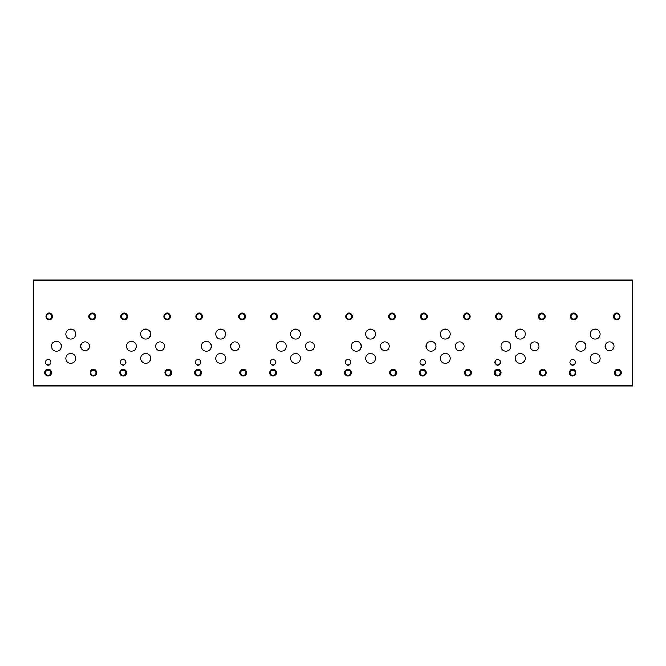 <?xml version="1.0" encoding="UTF-8"?>
<svg xmlns="http://www.w3.org/2000/svg" width="666" height="666" viewBox="0 0 666 666"><rect width="100%" height="100%" fill="white"/><g stroke="black" fill="none" stroke-linecap="round" stroke-linejoin="round"><path stroke-width="1" d="M33.3 385.905L632.7 385.905L632.7 280.095L33.3 280.095L33.3 385.905M530.211 346.237A4.412 4.412 0 0 1 534.615 341.825A4.412 4.412 0 0 1 539.027 346.237A4.412 4.412 0 0 1 534.615 350.641A4.412 4.412 0 0 1 530.211 346.237M380.494 346.237A4.412 4.412 0 0 1 384.898 341.825A4.412 4.412 0 0 1 389.31 346.237A4.412 4.412 0 0 1 384.898 350.641A4.412 4.412 0 0 1 380.494 346.237M230.594 346.237A4.412 4.412 0 0 1 235.006 341.825A4.412 4.412 0 0 1 239.41 346.237A4.412 4.412 0 0 1 235.006 350.641A4.412 4.412 0 0 1 230.594 346.237M80.703 346.228A4.412 4.412 0 0 1 85.106 341.816A4.412 4.412 0 0 1 89.519 346.228A4.412 4.412 0 0 1 85.106 350.632A4.412 4.412 0 0 1 80.703 346.228M155.653 346.228A4.412 4.412 0 0 1 160.056 341.816A4.412 4.412 0 0 1 164.469 346.228A4.412 4.412 0 0 1 160.056 350.632A4.412 4.412 0 0 1 155.653 346.228M305.544 346.237A4.412 4.412 0 0 1 309.948 341.825A4.412 4.412 0 0 1 314.36 346.237A4.412 4.412 0 0 1 309.948 350.641A4.412 4.412 0 0 1 305.544 346.237M455.261 346.237A4.412 4.412 0 0 1 459.673 341.825A4.412 4.412 0 0 1 464.077 346.237A4.412 4.412 0 0 1 459.673 350.641A4.412 4.412 0 0 1 455.261 346.237M605.153 346.237A4.412 4.412 0 0 1 609.565 341.825A4.412 4.412 0 0 1 613.969 346.237A4.412 4.412 0 0 1 609.565 350.641A4.412 4.412 0 0 1 605.153 346.237M590.251 334.099A4.953 4.953 0 0 1 595.213 329.146A4.953 4.953 0 0 1 600.166 334.099A4.953 4.953 0 0 1 595.213 339.061A4.953 4.953 0 0 1 590.251 334.099M515.309 358.366A4.953 4.953 0 0 1 520.263 353.413A4.953 4.953 0 0 1 525.216 358.366A4.953 4.953 0 0 1 520.263 363.32A4.953 4.953 0 0 1 515.309 358.366M500.99 346.237A4.953 4.953 0 0 1 505.944 341.283A4.953 4.953 0 0 1 510.897 346.237A4.953 4.953 0 0 1 505.944 351.19A4.953 4.953 0 0 1 500.99 346.237M440.359 334.099A4.953 4.953 0 0 1 445.313 329.146A4.953 4.953 0 0 1 450.266 334.099A4.953 4.953 0 0 1 445.313 339.061A4.953 4.953 0 0 1 440.359 334.099M365.592 358.366A4.953 4.953 0 0 1 370.546 353.413A4.953 4.953 0 0 1 375.499 358.366A4.953 4.953 0 0 1 370.546 363.32A4.953 4.953 0 0 1 365.592 358.366M351.273 346.237A4.953 4.953 0 0 1 356.227 341.283A4.953 4.953 0 0 1 361.18 346.237A4.953 4.953 0 0 1 356.227 351.19A4.953 4.953 0 0 1 351.273 346.237M290.642 334.099A4.953 4.953 0 0 1 295.596 329.146A4.953 4.953 0 0 1 300.549 334.099A4.953 4.953 0 0 1 295.596 339.061A4.953 4.953 0 0 1 290.642 334.099M215.692 358.366A4.953 4.953 0 0 1 220.654 353.413A4.953 4.953 0 0 1 225.608 358.366A4.953 4.953 0 0 1 220.654 363.32A4.953 4.953 0 0 1 215.692 358.366M201.373 346.237A4.953 4.953 0 0 1 206.327 341.283A4.953 4.953 0 0 1 211.289 346.237A4.953 4.953 0 0 1 206.327 351.19A4.953 4.953 0 0 1 201.373 346.237M140.751 334.091A4.953 4.953 0 0 1 145.704 329.137A4.953 4.953 0 0 1 150.658 334.091A4.953 4.953 0 0 1 145.704 339.052A4.953 4.953 0 0 1 140.751 334.091M65.801 358.358A4.953 4.953 0 0 1 70.754 353.405A4.953 4.953 0 0 1 75.708 358.358A4.953 4.953 0 0 1 70.754 363.311A4.953 4.953 0 0 1 65.801 358.358M51.482 346.228A4.953 4.953 0 0 1 56.435 341.267A4.953 4.953 0 0 1 61.389 346.228A4.953 4.953 0 0 1 56.435 351.182A4.953 4.953 0 0 1 51.482 346.228M65.801 334.091A4.953 4.953 0 0 1 70.754 329.137A4.953 4.953 0 0 1 75.708 334.091A4.953 4.953 0 0 1 70.754 339.052A4.953 4.953 0 0 1 65.801 334.091M126.432 346.228A4.953 4.953 0 0 1 131.385 341.267A4.953 4.953 0 0 1 136.339 346.228A4.953 4.953 0 0 1 131.385 351.182A4.953 4.953 0 0 1 126.432 346.228M140.751 358.358A4.953 4.953 0 0 1 145.704 353.405A4.953 4.953 0 0 1 150.658 358.358A4.953 4.953 0 0 1 145.704 363.311A4.953 4.953 0 0 1 140.751 358.358M215.692 334.099A4.953 4.953 0 0 1 220.654 329.146A4.953 4.953 0 0 1 225.608 334.099A4.953 4.953 0 0 1 220.654 339.061A4.953 4.953 0 0 1 215.692 334.099M276.323 346.237A4.953 4.953 0 0 1 281.277 341.283A4.953 4.953 0 0 1 286.23 346.237A4.953 4.953 0 0 1 281.277 351.19A4.953 4.953 0 0 1 276.323 346.237M290.642 358.366A4.953 4.953 0 0 1 295.596 353.413A4.953 4.953 0 0 1 300.549 358.366A4.953 4.953 0 0 1 295.596 363.32A4.953 4.953 0 0 1 290.642 358.366M365.592 334.099A4.953 4.953 0 0 1 370.546 329.146A4.953 4.953 0 0 1 375.499 334.099A4.953 4.953 0 0 1 370.546 339.061A4.953 4.953 0 0 1 365.592 334.099M426.04 346.237A4.953 4.953 0 0 1 430.994 341.283A4.953 4.953 0 0 1 435.947 346.237A4.953 4.953 0 0 1 430.994 351.19A4.953 4.953 0 0 1 426.04 346.237M440.359 358.366A4.953 4.953 0 0 1 445.313 353.413A4.953 4.953 0 0 1 450.266 358.366A4.953 4.953 0 0 1 445.313 363.32A4.953 4.953 0 0 1 440.359 358.366M515.309 334.099A4.953 4.953 0 0 1 520.263 329.146A4.953 4.953 0 0 1 525.216 334.099A4.953 4.953 0 0 1 520.263 339.061A4.953 4.953 0 0 1 515.309 334.099M575.932 346.237A4.953 4.953 0 0 1 580.894 341.283A4.953 4.953 0 0 1 585.847 346.237A4.953 4.953 0 0 1 580.894 351.19A4.953 4.953 0 0 1 575.932 346.237M590.251 358.366A4.953 4.953 0 0 1 595.213 353.413A4.953 4.953 0 0 1 600.166 358.366A4.953 4.953 0 0 1 595.213 363.32A4.953 4.953 0 0 1 590.251 358.366M494.938 362.279A2.747 2.747 0 0 1 497.693 359.532A2.747 2.747 0 0 1 500.441 362.279A2.747 2.747 0 0 1 497.693 365.035A2.747 2.747 0 0 1 494.938 362.279M345.221 362.279A2.747 2.747 0 0 1 347.968 359.532A2.747 2.747 0 0 1 350.724 362.279A2.747 2.747 0 0 1 347.968 365.035A2.747 2.747 0 0 1 345.221 362.279M195.329 362.279A2.747 2.747 0 0 1 198.077 359.532A2.747 2.747 0 0 1 200.832 362.279A2.747 2.747 0 0 1 198.077 365.035A2.747 2.747 0 0 1 195.329 362.279M45.43 362.271A2.747 2.747 0 0 1 48.185 359.523A2.747 2.747 0 0 1 50.932 362.271A2.747 2.747 0 0 1 48.185 365.026A2.747 2.747 0 0 1 45.43 362.271M120.379 362.271A2.747 2.747 0 0 1 123.127 359.523A2.747 2.747 0 0 1 125.882 362.271A2.747 2.747 0 0 1 123.127 365.026A2.747 2.747 0 0 1 120.379 362.271M270.271 362.279A2.747 2.747 0 0 1 273.027 359.532A2.747 2.747 0 0 1 275.774 362.279A2.747 2.747 0 0 1 273.027 365.035A2.747 2.747 0 0 1 270.271 362.279M419.988 362.279A2.747 2.747 0 0 1 422.744 359.532A2.747 2.747 0 0 1 425.491 362.279A2.747 2.747 0 0 1 422.744 365.035A2.747 2.747 0 0 1 419.988 362.279M569.888 362.279A2.747 2.747 0 0 1 572.635 359.532A2.747 2.747 0 0 1 575.391 362.279A2.747 2.747 0 0 1 572.635 365.035A2.747 2.747 0 0 1 569.888 362.279M615.193 372.685A2.631 2.631 0 0 0 619.13 374.966A2.631 2.631 0 0 0 619.13 370.413A2.631 2.631 0 0 0 615.193 372.685M614.468 372.685A3.347 3.347 0 0 1 617.815 369.339A3.347 3.347 0 0 1 621.17 372.685A3.347 3.347 0 0 1 617.815 376.04A3.347 3.347 0 0 1 614.468 372.685M571.103 316.467A2.631 2.631 0 0 0 575.041 318.739A2.631 2.631 0 0 0 575.041 314.194A2.631 2.631 0 0 0 571.103 316.467M570.379 316.467A3.347 3.347 0 0 1 573.734 313.12A3.347 3.347 0 0 1 577.081 316.467A3.347 3.347 0 0 1 573.734 319.822A3.347 3.347 0 0 1 570.379 316.467M540.243 372.685A2.631 2.631 0 0 0 544.18 374.966A2.631 2.631 0 0 0 544.18 370.413A2.631 2.631 0 0 0 540.243 372.685M539.518 372.685A3.347 3.347 0 0 1 542.873 369.339A3.347 3.347 0 0 1 546.22 372.685A3.347 3.347 0 0 1 542.873 376.04A3.347 3.347 0 0 1 539.518 372.685M496.153 316.467A2.631 2.631 0 0 0 500.099 318.739A2.631 2.631 0 0 0 500.099 314.194A2.631 2.631 0 0 0 496.153 316.467M495.429 316.467A3.347 3.347 0 0 1 498.784 313.12A3.347 3.347 0 0 1 502.131 316.467A3.347 3.347 0 0 1 498.784 319.822A3.347 3.347 0 0 1 495.429 316.467M465.293 372.685A2.631 2.631 0 0 0 469.239 374.966A2.631 2.631 0 0 0 469.239 370.413A2.631 2.631 0 0 0 465.293 372.685M464.568 372.685A3.347 3.347 0 0 1 467.923 369.339A3.347 3.347 0 0 1 471.27 372.685A3.347 3.347 0 0 1 467.923 376.04A3.347 3.347 0 0 1 464.568 372.685M421.212 316.467A2.631 2.631 0 0 0 425.149 318.739A2.631 2.631 0 0 0 425.149 314.194A2.631 2.631 0 0 0 421.212 316.467M420.487 316.467A3.347 3.347 0 0 1 423.834 313.12A3.347 3.347 0 0 1 427.189 316.467A3.347 3.347 0 0 1 423.834 319.822A3.347 3.347 0 0 1 420.487 316.467M390.526 372.685A2.631 2.631 0 0 0 394.463 374.966A2.631 2.631 0 0 0 394.463 370.413A2.631 2.631 0 0 0 390.526 372.685M389.801 372.685A3.347 3.347 0 0 1 393.148 369.339A3.347 3.347 0 0 1 396.503 372.685A3.347 3.347 0 0 1 393.148 376.04A3.347 3.347 0 0 1 389.801 372.685M346.437 316.467A2.631 2.631 0 0 0 350.383 318.739A2.631 2.631 0 0 0 350.383 314.194A2.631 2.631 0 0 0 346.437 316.467M345.712 316.467A3.347 3.347 0 0 1 349.067 313.12A3.347 3.347 0 0 1 352.414 316.467A3.347 3.347 0 0 1 349.067 319.822A3.347 3.347 0 0 1 345.712 316.467M315.576 372.685A2.631 2.631 0 0 0 319.522 374.966A2.631 2.631 0 0 0 319.522 370.413A2.631 2.631 0 0 0 315.576 372.685M314.851 372.685A3.347 3.347 0 0 1 318.206 369.339A3.347 3.347 0 0 1 321.553 372.685A3.347 3.347 0 0 1 318.206 376.04A3.347 3.347 0 0 1 314.851 372.685M271.487 316.467A2.631 2.631 0 0 0 275.433 318.739A2.631 2.631 0 0 0 275.433 314.194A2.631 2.631 0 0 0 271.487 316.467M270.771 316.467A3.347 3.347 0 0 1 274.117 313.12A3.347 3.347 0 0 1 277.472 316.467A3.347 3.347 0 0 1 274.117 319.822A3.347 3.347 0 0 1 270.771 316.467M240.634 372.685A2.631 2.631 0 0 0 244.572 374.966A2.631 2.631 0 0 0 244.572 370.413A2.631 2.631 0 0 0 240.634 372.685M239.91 372.685A3.347 3.347 0 0 1 243.256 369.339A3.347 3.347 0 0 1 246.611 372.685A3.347 3.347 0 0 1 243.256 376.04A3.347 3.347 0 0 1 239.91 372.685M196.545 316.467A2.631 2.631 0 0 0 200.483 318.739A2.631 2.631 0 0 0 200.483 314.194A2.631 2.631 0 0 0 196.545 316.467M195.821 316.467A3.347 3.347 0 0 1 199.167 313.12A3.347 3.347 0 0 1 202.522 316.467A3.347 3.347 0 0 1 199.167 319.822A3.347 3.347 0 0 1 195.821 316.467M165.684 372.677A2.631 2.631 0 0 0 169.622 374.95A2.631 2.631 0 0 0 169.622 370.404A2.631 2.631 0 0 0 165.684 372.677M164.96 372.677A3.347 3.347 0 0 1 168.307 369.33A3.347 3.347 0 0 1 171.661 372.677A3.347 3.347 0 0 1 168.307 376.032A3.347 3.347 0 0 1 164.96 372.677M121.595 316.458A2.631 2.631 0 0 0 125.541 318.731A2.631 2.631 0 0 0 125.541 314.185A2.631 2.631 0 0 0 121.595 316.458M120.871 316.458A3.347 3.347 0 0 1 124.226 313.112A3.347 3.347 0 0 1 127.572 316.458A3.347 3.347 0 0 1 124.226 319.813A3.347 3.347 0 0 1 120.871 316.458M90.734 372.677A2.631 2.631 0 0 0 94.68 374.95A2.631 2.631 0 0 0 94.68 370.404A2.631 2.631 0 0 0 90.734 372.677M90.01 372.677A3.347 3.347 0 0 1 93.365 369.33A3.347 3.347 0 0 1 96.712 372.677A3.347 3.347 0 0 1 93.365 376.032A3.347 3.347 0 0 1 90.01 372.677M46.653 316.458A2.631 2.631 0 0 0 50.591 318.731A2.631 2.631 0 0 0 50.591 314.185A2.631 2.631 0 0 0 46.653 316.458M45.929 316.458A3.347 3.347 0 0 1 49.276 313.112A3.347 3.347 0 0 1 52.631 316.458A3.347 3.347 0 0 1 49.276 319.813A3.347 3.347 0 0 1 45.929 316.458M89.644 316.458A2.631 2.631 0 0 0 93.581 318.731A2.631 2.631 0 0 0 93.581 314.185A2.631 2.631 0 0 0 89.644 316.458M88.919 316.458A3.347 3.347 0 0 1 92.266 313.112A3.347 3.347 0 0 1 95.621 316.458A3.347 3.347 0 0 1 92.266 319.813A3.347 3.347 0 0 1 88.919 316.458M45.554 372.677A2.631 2.631 0 0 0 49.5 374.95A2.631 2.631 0 0 0 49.5 370.404A2.631 2.631 0 0 0 45.554 372.677M44.83 372.677A3.347 3.347 0 0 1 48.185 369.33A3.347 3.347 0 0 1 51.532 372.677A3.347 3.347 0 0 1 48.185 376.032A3.347 3.347 0 0 1 44.83 372.677M164.594 316.458A2.631 2.631 0 0 0 168.531 318.731A2.631 2.631 0 0 0 168.531 314.185A2.631 2.631 0 0 0 164.594 316.458M163.869 316.458A3.347 3.347 0 0 1 167.216 313.112A3.347 3.347 0 0 1 170.571 316.458A3.347 3.347 0 0 1 167.216 319.813A3.347 3.347 0 0 1 163.869 316.458M120.504 372.677A2.631 2.631 0 0 0 124.442 374.95A2.631 2.631 0 0 0 124.442 370.404A2.631 2.631 0 0 0 120.504 372.677M119.78 372.677A3.347 3.347 0 0 1 123.127 369.33A3.347 3.347 0 0 1 126.482 372.677A3.347 3.347 0 0 1 123.127 376.032A3.347 3.347 0 0 1 119.78 372.677M239.535 316.467A2.631 2.631 0 0 0 243.481 318.739A2.631 2.631 0 0 0 243.481 314.194A2.631 2.631 0 0 0 239.535 316.467M238.811 316.467A3.347 3.347 0 0 1 242.166 313.12A3.347 3.347 0 0 1 245.513 316.467A3.347 3.347 0 0 1 242.166 319.822A3.347 3.347 0 0 1 238.811 316.467M195.446 372.685A2.631 2.631 0 0 0 199.392 374.966A2.631 2.631 0 0 0 199.392 370.413A2.631 2.631 0 0 0 195.446 372.685M194.73 372.685A3.347 3.347 0 0 1 198.077 369.339A3.347 3.347 0 0 1 201.432 372.685A3.347 3.347 0 0 1 198.077 376.04A3.347 3.347 0 0 1 194.73 372.685M314.485 316.467A2.631 2.631 0 0 0 318.423 318.739A2.631 2.631 0 0 0 318.423 314.194A2.631 2.631 0 0 0 314.485 316.467M313.761 316.467A3.347 3.347 0 0 1 317.108 313.12A3.347 3.347 0 0 1 320.463 316.467A3.347 3.347 0 0 1 317.108 319.822A3.347 3.347 0 0 1 313.761 316.467M270.396 372.685A2.631 2.631 0 0 0 274.342 374.966A2.631 2.631 0 0 0 274.342 370.413A2.631 2.631 0 0 0 270.396 372.685M269.672 372.685A3.347 3.347 0 0 1 273.027 369.339A3.347 3.347 0 0 1 276.373 372.685A3.347 3.347 0 0 1 273.027 376.04A3.347 3.347 0 0 1 269.672 372.685M389.427 316.467A2.631 2.631 0 0 0 393.373 318.739A2.631 2.631 0 0 0 393.373 314.194A2.631 2.631 0 0 0 389.427 316.467M388.711 316.467A3.347 3.347 0 0 1 392.058 313.12A3.347 3.347 0 0 1 395.413 316.467A3.347 3.347 0 0 1 392.058 319.822A3.347 3.347 0 0 1 388.711 316.467M345.346 372.685A2.631 2.631 0 0 0 349.284 374.966A2.631 2.631 0 0 0 349.284 370.413A2.631 2.631 0 0 0 345.346 372.685M344.622 372.685A3.347 3.347 0 0 1 347.968 369.339A3.347 3.347 0 0 1 351.323 372.685A3.347 3.347 0 0 1 347.968 376.04A3.347 3.347 0 0 1 344.622 372.685M464.202 316.467A2.631 2.631 0 0 0 468.14 318.739A2.631 2.631 0 0 0 468.14 314.194A2.631 2.631 0 0 0 464.202 316.467M463.478 316.467A3.347 3.347 0 0 1 466.833 313.12A3.347 3.347 0 0 1 470.179 316.467A3.347 3.347 0 0 1 466.833 319.822A3.347 3.347 0 0 1 463.478 316.467M420.113 372.685A2.631 2.631 0 0 0 424.059 374.966A2.631 2.631 0 0 0 424.059 370.413A2.631 2.631 0 0 0 420.113 372.685M419.389 372.685A3.347 3.347 0 0 1 422.744 369.339A3.347 3.347 0 0 1 426.09 372.685A3.347 3.347 0 0 1 422.744 376.04A3.347 3.347 0 0 1 419.389 372.685M539.152 316.467A2.631 2.631 0 0 0 543.09 318.739A2.631 2.631 0 0 0 543.09 314.194A2.631 2.631 0 0 0 539.152 316.467M538.428 316.467A3.347 3.347 0 0 1 541.774 313.12A3.347 3.347 0 0 1 545.129 316.467A3.347 3.347 0 0 1 541.774 319.822A3.347 3.347 0 0 1 538.428 316.467M495.063 372.685A2.631 2.631 0 0 0 499 374.966A2.631 2.631 0 0 0 499 370.413A2.631 2.631 0 0 0 495.063 372.685M494.338 372.685A3.347 3.347 0 0 1 497.693 369.339A3.347 3.347 0 0 1 501.04 372.685A3.347 3.347 0 0 1 497.693 376.04A3.347 3.347 0 0 1 494.338 372.685M614.094 316.467A2.631 2.631 0 0 0 618.04 318.739A2.631 2.631 0 0 0 618.04 314.194A2.631 2.631 0 0 0 614.094 316.467M613.369 316.467A3.347 3.347 0 0 1 616.724 313.12A3.347 3.347 0 0 1 620.071 316.467A3.347 3.347 0 0 1 616.724 319.822A3.347 3.347 0 0 1 613.369 316.467M570.013 372.685A2.631 2.631 0 0 0 573.95 374.966A2.631 2.631 0 0 0 573.95 370.413A2.631 2.631 0 0 0 570.013 372.685M569.288 372.685A3.347 3.347 0 0 1 572.635 369.339A3.347 3.347 0 0 1 575.99 372.685A3.347 3.347 0 0 1 572.635 376.04A3.347 3.347 0 0 1 569.288 372.685"/></g></svg>
